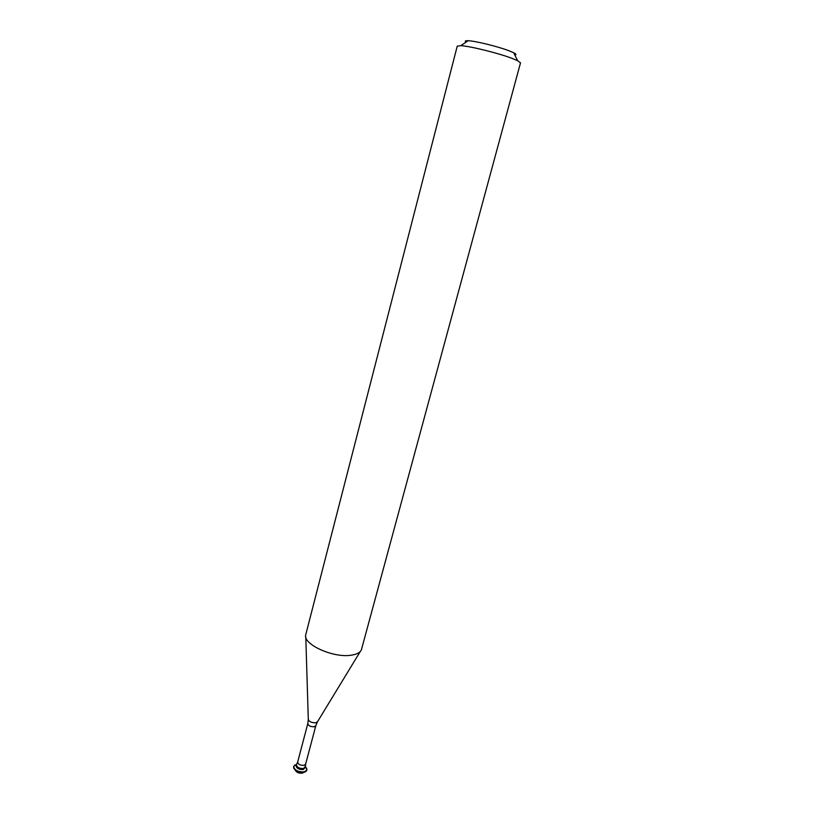 <?xml version="1.0" encoding="UTF-8"?>
<svg xmlns="http://www.w3.org/2000/svg" width="814" height="814" viewBox="0 0 814 814"><rect width="100%" height="100%" fill="white"/><g stroke="black" fill="none" stroke-linecap="round" stroke-linejoin="round"><path stroke-width="1.22" d="M514.804 55.026C516.666 54.843 516.279 54.08 513.654 52.737L508.892 50.733C497.781 46.469 475.356 40.965 468.192 40.731C465.252 40.598 464.54 41.066 466.056 42.145M520.502 62.882L517.663 60.694L511.731 58.242C497.832 52.991 469.607 46.042 460.775 45.665L457.234 46.164L305.728 634.808C302.655 644.23 333.252 658.19 351.129 655.219C356.908 654.385 360.358 652.492 361.477 649.541L520.502 62.882M305.423 767.175L305.403 766.391L303.581 768.508C299.064 768.569 296.683 767.246 296.428 764.57L296.082 765.821C296.622 768.416 299.033 769.668 303.307 769.556L305.423 767.175L303.581 768.508C299.308 768.62 296.896 767.378 296.357 764.773M305.464 766.707L307 769.912L304.283 771.886C297.985 772.059 294.434 770.227 293.64 766.381L296.55 764.356M307 769.912L305.901 771.56L304.192 772.232C299.542 772.659 296.072 771.367 293.783 768.355L293.6 766.554M303.978 772.272L302.34 773.178C298.606 773.402 296.184 772.313 295.095 769.932M295.258 765.038L296.306 764.722M360.297 651.475L317.552 721.672L315.74 722.801C311.528 722.852 309.045 721.662 308.292 719.22L305.789 637.077M317.338 722.028L315.822 725.691L314.224 726.78C310.46 726.8 308.313 725.732 307.804 723.575L297.659 762.097L296.428 764.57M315.822 725.691L305.616 764.193L303.998 765.364C300.254 765.455 298.138 764.366 297.659 762.097M513.654 52.737L517.663 60.694M308.303 719.637L307.804 723.575M305.616 764.193L305.464 766.961M468.192 40.731L460.775 45.665M305.372 767.368L306.776 768.294M296.306 764.967L294.627 765.079"/></g></svg>
